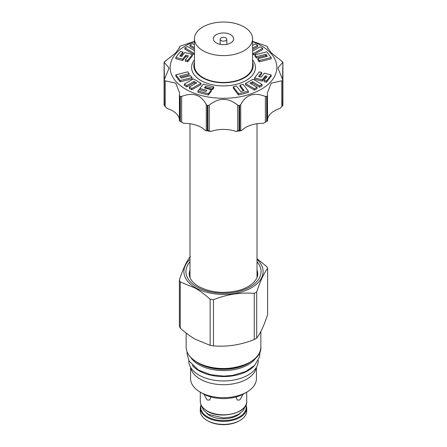 <?xml version="1.0" encoding="UTF-8"?>
<svg xmlns="http://www.w3.org/2000/svg" width="447" height="447" viewBox="0 0 447 447"><rect width="100%" height="100%" fill="white"/><g stroke="black" fill="none" stroke-linecap="round" stroke-linejoin="round"><path stroke-width="0.67" d="M252.583 41.655A53.361 30.809 180 0 1 261.232 45.7A53.361 30.809 180 0 1 261.232 89.271A53.361 30.809 180 0 1 185.768 89.271A53.361 30.809 180 0 1 194.417 41.655M252.583 41.398L266.669 46.08A61.368 35.43 180 0 1 266.893 46.209A61.368 35.43 180 0 1 267.11 46.337L267.569 46.812L267.418 47.443L271.245 52.869L282.694 61.915A61.368 35.43 180 0 1 282.856 62.267L277.928 67.989L282.856 80.253A61.368 35.43 180 0 1 282.694 80.605L271.24 83.148L267.418 92.736L267.574 120.886M267.569 95.161L267.11 96.183A61.368 35.43 180 0 1 266.669 96.44L265.367 96.429C254.013 92.021 245.8 94.758 240.726 104.643L239.687 105.436A61.368 35.43 180 0 1 239.078 105.531L237.726 105.106C228.238 97.474 218.756 97.474 209.274 105.106L207.922 105.531A61.368 35.43 180 0 1 207.313 105.436L206.274 104.643C201.2 94.758 192.987 92.021 181.633 96.429L180.331 96.44A61.368 35.43 180 0 1 180.107 96.312A61.368 35.43 180 0 1 179.89 96.183L179.431 95.161L179.582 92.736L175.755 83.148L164.306 80.605A61.368 35.43 180 0 1 164.144 80.253L169.072 67.989L164.144 62.267A61.368 35.43 180 0 1 164.306 61.915L175.76 52.869L179.582 47.443L179.431 46.812L179.89 46.337A61.368 35.43 180 0 1 180.331 46.08L194.417 41.398M179.431 48.215L179.426 46.773L179.426 48.237M164.401 79.197L164.144 62.267M164.401 104.933L164.094 79.996L164.094 105.045M179.426 120.886L179.431 95.161M179.89 96.183L179.89 121.165L179.431 120.891L179.89 121.165A61.368 35.43 0 0 0 180.107 121.293L180.107 121.293A61.368 35.43 0 0 0 180.331 121.422L181.616 122.165A59.233 34.196 0 0 0 183.762 123.344A24.015 13.863 180 0 1 201.256 127.406A24.015 13.863 180 0 1 205.329 130.535A59.233 34.196 0 0 0 211.051 131.418A24.015 13.863 180 0 1 235.949 131.418A59.233 34.196 0 0 0 241.671 130.535A24.015 13.863 180 0 1 263.238 123.344A59.233 34.196 0 0 0 265.384 122.165L263.238 123.344M207.922 105.531L207.922 130.513A61.368 35.43 0 0 1 207.313 130.418L205.329 130.535M183.762 123.344L180.107 121.293M282.906 105.045L282.906 79.996L282.599 104.933M282.856 62.267L282.599 79.197M267.574 48.237L267.574 46.773L267.569 48.215M205.257 88.16L205.598 87.718L212.616 89.54L213.688 88.165L213.688 86.858L212.616 88.232L212.616 89.54M208.363 93.697L197.909 90.987L197.909 92.289L208.363 95.004L211.425 91.071L211.425 89.763L208.363 93.697L208.363 95.004M186.829 86.863L184.309 85.377L184.309 84.075L193.467 78.879L200.954 83.282L200.954 84.589L191.797 89.78L189.338 88.338L189.338 87.031L196.635 82.902L194.121 81.421L194.121 82.729L186.829 86.863L186.829 85.556L184.309 84.075M195.501 83.539L194.121 82.729M180.499 77.186L189.137 74.99L189.137 73.682L179.666 76.085L181.186 78.085L190.612 75.677L192.065 77.538L192.065 78.845L180.202 81.846L175.839 76.152L175.839 74.845L187.734 71.833L189.137 73.682M175.839 57.439L180.538 51.405L182.924 52.025L179.8 56.037L181.655 56.518L184.779 52.506L192.389 54.478L187.69 60.518L185.304 59.898L188.455 55.847L185.807 55.16L182.655 59.211L175.839 57.439L175.839 58.747L182.655 60.518L185.807 56.467L187.606 56.931M185.304 59.898L185.304 61.205L187.69 61.82L192.389 55.786L192.389 54.478M180.649 56.255L182.924 53.333L182.924 52.025M194.417 52.858L193.875 53.165L184.885 47.874L184.885 49.181L193.875 54.473L194.417 54.165M194.417 47.645L189.941 45.007L189.941 46.315L194.417 48.952M252.583 54.227L253.533 54.785L262.691 49.595L262.691 48.287L253.533 53.478L252.583 52.919M252.583 49.511L257.662 46.639L257.662 45.331L252.583 48.203M254.935 54.825L266.798 51.818L271.161 57.518L259.266 60.529L257.863 58.68L267.334 56.272L265.814 54.271L256.388 56.685L254.935 54.825L254.935 56.132L256.388 57.993L265.814 55.579L266.501 56.484M257.863 58.68L257.863 59.987L259.266 61.837L271.161 58.825L271.161 57.518M259.394 76.733L261.696 73.772L261.696 72.464L258.545 76.515L261.193 77.202L264.345 73.152L271.161 74.917L271.161 76.225L266.462 82.265L264.076 81.645L264.076 80.337L267.2 76.325L265.345 75.845L265.345 77.152L266.351 77.415M265.345 75.845L262.221 79.857L254.611 77.879L254.611 79.186L262.221 81.164L265.345 77.152M254.494 88.808L245.498 83.516L245.498 84.824L254.494 90.115L257.059 88.657L257.059 87.349L254.494 88.808L254.494 90.115M245.498 83.516L253.125 79.197L262.115 84.483L259.612 85.902L252.46 81.689L252.46 82.997L251.035 83.807M252.46 82.997L259.612 87.21L262.115 85.79L262.115 84.483M239.95 85.17L243.174 84.327L248.37 91.177L238.508 93.697L233.289 86.83L236.491 86.02L240.659 91.49L244.123 90.612L239.95 85.17L239.95 86.478L243.285 90.825M233.289 86.83L233.289 88.137L238.508 95.004L248.37 92.484L248.37 91.177M252.583 59.904A31.91 18.422 180 0 1 241.643 82.645A31.91 18.422 180 0 1 200.938 80.516A31.91 18.422 180 0 1 194.417 59.904M212.616 88.232L205.598 86.411L204.408 87.942L211.425 89.763M197.909 90.987L198.982 89.607L205.927 91.411L206.76 90.339L199.815 88.534L199.815 89.825M199.815 88.534L203.234 84.142L213.688 86.858M205.598 86.411L205.598 87.718M200.954 83.282L191.797 88.472L191.797 89.78M191.797 88.472L189.338 87.031M194.121 81.421L186.829 85.556M192.065 77.538L180.202 80.538L180.202 81.846M180.202 80.538L175.839 74.845M182.655 59.211L182.655 60.518M185.807 55.16L185.807 56.467M187.69 60.518L187.69 61.82M193.875 53.165L193.875 54.473M184.885 47.874L187.388 46.454L194.417 50.6M189.941 45.007L192.506 43.555L194.417 44.678M253.533 53.478L253.533 54.785M252.583 45.37L255.203 43.884L257.662 45.331M252.583 50.762L252.879 50.936L260.171 46.801L262.691 48.287M256.388 56.685L256.388 57.993M259.266 60.529L259.266 61.837M265.814 54.271L265.814 55.579M271.161 74.917L266.462 80.957L266.462 82.265M266.462 80.957L264.076 80.337M262.221 79.857L262.221 81.164M254.611 77.879L259.31 71.844L261.696 72.464M259.612 85.902L259.612 87.21M252.46 81.689L249.901 83.142L257.059 87.349M238.508 93.697L238.508 95.004M194.417 62.267A29.67 17.131 0 0 0 202.519 77.767A29.67 17.131 0 0 0 237.525 80.751A29.67 17.131 0 0 0 252.583 62.267M194.417 38.816L194.417 65.659A29.083 16.79 0 0 0 202.938 77.532A29.083 16.79 0 0 0 234.63 81.17A29.083 16.79 0 0 0 252.583 65.659L252.583 38.816A29.083 16.79 180 0 1 234.63 54.333A29.083 16.79 180 0 1 202.938 50.69A29.083 16.79 180 0 1 194.417 38.816A29.083 16.79 180 0 1 212.37 23.305A29.083 16.79 180 0 1 244.062 26.943A29.083 16.79 180 0 1 252.583 38.816M216.331 42.957A10.141 5.856 0 0 0 227.378 44.225A10.141 5.856 0 0 0 233.641 38.816A10.141 5.856 0 0 0 230.669 34.676A10.141 5.856 0 0 0 219.622 33.408A10.141 5.856 0 0 0 213.359 38.816A10.141 5.856 0 0 0 216.331 42.957M225.841 40.604A3.308 1.911 180 0 1 222.232 41.018A3.308 1.911 180 0 1 220.192 39.252A3.308 1.911 180 0 1 221.159 37.906A3.308 1.911 180 0 1 224.768 37.487A3.308 1.911 180 0 1 226.808 39.252A3.308 1.911 180 0 1 225.841 40.604M203.983 394.254L207.084 399.948L209.755 400.087L210.906 396.953M236.094 396.953L237.245 400.087L239.916 399.948L243.017 394.254M207.838 420.906L207.084 420.471L207.838 420.906A22.143 12.784 0 0 0 239.162 420.906L239.916 420.471A23.21 13.399 0 0 0 246.71 410.994L246.71 407.943A23.21 13.399 180 0 1 232.468 420.303A23.21 13.399 180 0 1 207.212 417.492A23.21 13.399 180 0 1 207.084 417.42A23.21 13.399 180 0 1 200.29 407.943L200.29 410.994A23.21 13.399 0 0 0 207.084 420.471L207.084 420.471A23.21 13.399 0 0 0 239.916 420.471M190.578 367.283L190.578 378.665A32.922 19.009 0 0 0 200.217 392.103L203.011 393.718A28.977 16.729 0 0 0 243.989 393.718L246.783 392.103A32.922 19.009 0 0 0 256.422 378.665L256.422 367.283M203.011 393.718L200.217 392.103A32.922 19.009 0 0 0 246.783 392.103M256.265 367.551A32.922 19.009 180 0 1 234.586 383.582A32.922 19.009 180 0 1 200.217 379.123A32.922 19.009 180 0 1 190.735 367.551M258.237 360.45L258.237 360.885A34.737 20.054 180 0 1 236.793 379.419A34.737 20.054 180 0 1 198.937 375.072A34.737 20.054 0 0 1 188.763 360.885L188.763 360.45M254.818 365.205A34.737 20.054 180 0 1 198.937 370.714A34.737 20.054 0 0 1 192.182 365.21M190.763 357.41A34.9 20.149 0 0 0 198.826 364.679A34.9 20.149 0 0 0 256.237 357.41M180.27 328.109C185.349 332.663 190.327 336.362 195.199 339.195L210.135 345.352A45.253 26.127 0 0 0 213.459 345.866C227.059 347.04 240.659 344.933 254.254 339.552A45.253 26.127 0 0 0 256.69 338.15C260.338 333.574 263.981 325.723 267.624 314.593L267.624 268.44C263.981 273.016 260.338 280.867 256.69 291.992A45.253 26.127 180 0 1 254.254 293.4C240.659 292.226 227.059 294.333 213.459 299.708A45.253 26.127 180 0 1 210.135 299.194C205.05 294.64 200.077 290.947 195.199 288.108L180.27 281.951L180.27 328.109A45.253 26.127 0 0 1 179.376 326.187L179.376 280.034C183.019 268.904 186.662 261.054 190.31 256.477M257.014 258.757L266.73 266.518A45.253 26.127 180 0 1 267.624 268.44M210.135 345.352L210.135 299.194M180.27 281.951A45.253 26.127 180 0 1 179.376 280.034M257.014 259.394A39.593 22.858 180 0 1 248.197 289.438A39.593 22.858 180 0 1 195.501 287.734A39.593 22.858 180 0 1 189.986 259.394M256.69 291.992L256.69 338.15M254.254 339.552L254.254 293.4M213.459 299.708L213.459 345.866M189.986 261.769A37.565 21.691 0 0 0 185.935 271.569A37.565 21.691 0 0 0 196.937 286.907A37.565 21.691 0 0 0 237.877 291.606A37.565 21.691 0 0 0 261.065 271.569A37.565 21.691 0 0 0 257.014 261.769M261.065 271.603A37.565 21.691 0 0 0 257.014 261.83M257.014 269.949A34.335 19.824 180 0 1 257.299 270.77C258.02 273.223 257.885 275.57 256.891 277.816C253.807 284.527 245.034 289.053 237.357 290.762C222.852 293.847 209.978 292.427 198.725 286.51C194.261 283.856 191.372 280.923 190.059 277.704C189.12 275.698 189.003 273.385 189.701 270.77A34.335 19.824 180 0 1 189.986 269.949M189.986 261.83A37.565 21.691 0 0 0 185.935 271.603M189.986 270.161A34.257 19.78 0 0 0 189.243 274M257.757 274A34.257 19.78 0 0 0 257.014 270.161M189.45 275.749A34.257 19.78 180 0 1 189.986 273.821M257.014 273.821A34.257 19.78 180 0 1 257.55 275.749M267.574 119.053A24.015 13.863 180 0 1 279.878 108.476L281.794 106.665L281.794 80.935M164.144 105.241A61.368 35.43 0 0 0 164.306 105.587L167.122 108.476A24.015 13.863 180 0 1 172.548 110.828A24.015 13.863 180 0 1 179.426 119.053M211.051 131.418L207.922 130.513M239.687 105.436L239.687 130.418A61.368 35.43 0 0 1 239.078 130.513L235.949 131.418M239.687 130.418L241.671 130.535M265.384 122.165L266.893 121.293A61.368 35.43 0 0 1 266.669 121.422L265.367 122.16L265.367 96.429M266.893 121.293A61.368 35.43 0 0 0 267.11 121.165L267.569 120.891L267.11 121.165L267.11 96.183M282.856 105.241A61.368 35.43 0 0 1 282.694 105.587L281.794 106.665M180.331 96.44L180.331 121.422M181.633 96.429L181.633 122.16M206.274 130.373L206.274 104.643M200.29 392.148L200.29 401.406A23.21 13.399 0 0 0 206.972 410.815A23.21 13.399 0 0 0 207.084 410.882A23.21 13.399 0 0 0 232.384 413.788A23.21 13.399 0 0 0 246.71 401.406L246.71 392.148M245.816 405.178A22.68 13.092 180 0 1 234.094 419.085A22.68 13.092 180 0 1 207.587 416.833A22.68 13.092 0 0 1 207.464 416.766A22.68 13.092 180 0 1 201.184 405.178M206.626 413.184A19.528 11.276 0 0 0 209.498 415.369A19.528 11.276 180 0 0 209.693 415.486A19.528 11.276 0 0 0 240.374 413.184M196.283 361.819A34.9 20.149 0 0 0 198.826 363.456A34.9 20.149 0 0 0 250.717 361.819M198.088 362.863A34.972 20.188 0 0 0 198.77 363.271A34.972 20.188 0 0 0 248.912 362.863M249.8 362.26A37.034 21.383 180 0 1 197.311 362.327M260.852 346.945C262.624 365.49 218.6 376.123 197.155 362.344C189.964 358.058 186.293 352.929 186.148 346.945A37.352 21.568 0 0 0 197.088 362.193A37.352 21.568 0 0 0 237.793 366.87A37.352 21.568 0 0 0 260.852 346.945L260.852 331.501M207.313 130.418L207.313 105.436M209.274 105.106L209.274 130.837M237.726 130.837L237.726 105.106M239.078 130.513L239.078 105.531M240.726 104.643L240.726 130.373M266.669 121.422L266.669 96.44M282.694 105.587L282.694 80.605M164.306 80.605L164.306 105.587M165.206 80.935L165.211 106.665M220.192 44.354L220.192 39.252M226.808 44.354L226.808 39.252M246.04 404.675L246.71 407.943M200.96 404.675L200.29 407.943M245.543 405.697L243.241 410.508L238.396 414.447L232.211 416.878L223.5 417.967L208.358 414.308L203.597 410.307L201.457 405.697M246.71 401.406C247.845 413.028 220.578 419.705 207.196 411.128C202.681 408.435 200.379 405.194 200.29 401.406M186.148 346.945L186.148 333.026M257.014 277.531L257.014 123.741M189.986 277.531L189.986 123.741M282.906 62.474L282.906 87.523M164.094 87.523L164.094 62.474M259.863 351.918L259.578 356.751L254.689 365.344L245.694 371.53L232.384 375.435L223.707 376.1L210.548 374.664L198.502 370.071L189.047 360.997L187.058 353.761L187.137 351.918"/></g></svg>
